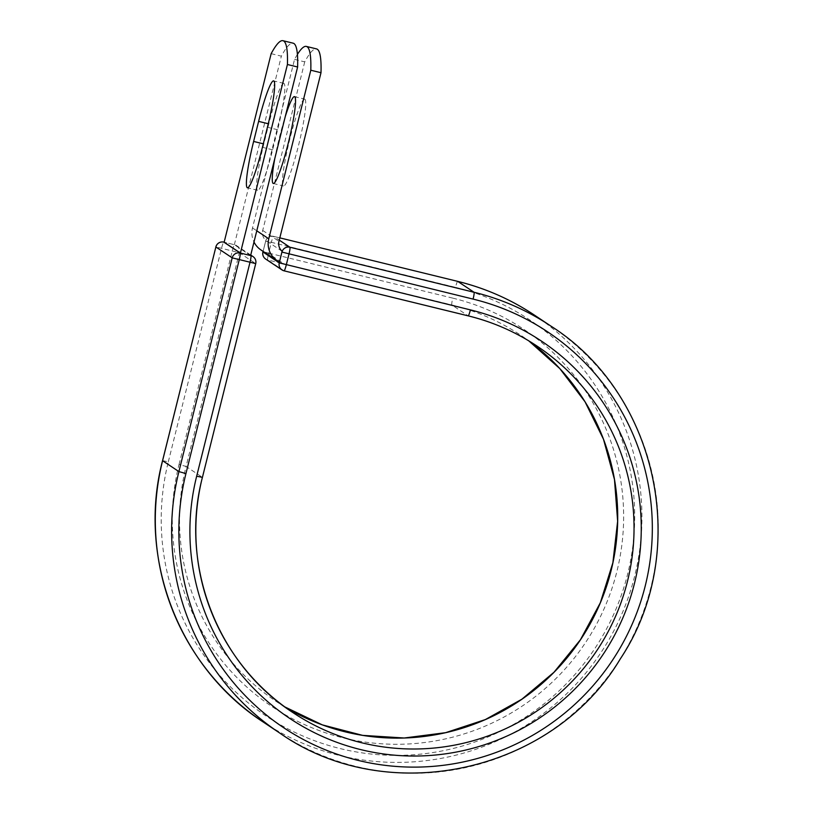 <?xml version="1.0" encoding="UTF-8"?>
<svg xmlns="http://www.w3.org/2000/svg" width="814" height="814" viewBox="0 0 814 814"><rect width="100%" height="100%" fill="white"/><g stroke="black" fill="none" stroke-linecap="round" stroke-linejoin="round"><path stroke-width="0.61" stroke-dasharray="4.07 3.05" d="M284.025 83.476A44.699 4.976 -76.3 0 0 283.842 83.384A44.699 4.976 -76.3 0 0 268.824 123.87L263.817 143.936A44.699 4.976 -76.3 0 0 257.6 190.283A44.699 4.976 -76.3 0 0 272.629 149.807L277.625 129.741A44.699 4.976 -76.3 0 0 284.025 83.476M304.904 99.227A44.699 4.976 103.7 0 1 298.728 144.617A44.699 4.976 103.7 0 1 283.486 185.968A44.699 4.976 103.7 0 1 283.303 185.887A44.699 4.976 103.7 0 1 289.479 140.496A44.699 4.976 103.7 0 1 304.721 99.135A44.699 4.976 103.7 0 1 304.904 99.227M274.827 158.425A44.699 4.976 103.7 0 1 285.266 116.555M297.415 54.406A192.653 21.459 -76.3 0 0 294.536 59.381L252.503 227.951A20.604 20.462 123.7 0 0 253.988 242.002M294.536 59.381L304.731 61.874A192.653 21.459 103.7 0 1 316.554 48.911M304.731 61.874L262.708 230.454A10.043 9.972 123.7 0 0 265.893 240.466A6.604 6.563 123.7 0 0 265.659 241.219L263.085 251.384L265.629 241.198A6.604 6.563 -56.3 0 1 273.606 236.355L279.263 240.13M260.968 249.969A20.604 20.462 123.7 0 0 263.156 251.241L265.659 241.219M279.426 262.077A20.604 20.462 123.7 0 0 283.679 263.644L267.409 252.798A20.604 20.462 -56.3 0 1 263.156 251.241L263.115 251.404M282.163 251.312L265.893 240.466M283.679 263.644L279.304 262.576M267.409 252.798L263.94 251.953M250.631 255.464L234.585 244.76L224.145 242.206L234.34 244.709L250.61 255.555M271.154 53.663L281.359 56.156A192.653 21.459 103.7 0 1 293.182 43.193M234.34 244.709L281.359 56.156M268.824 123.87L268.284 123.738M252.503 227.951L256.776 230.81M262.708 230.454L278.968 241.29M279.823 237.871L273.606 236.355A6.604 0.733 103.7 0 0 273.575 236.345A6.604 6.604 0 0 0 265.598 241.158L271.357 242.328A6.604 0.733 103.7 0 1 273.575 236.345L279.823 237.871M457.661 281.369A6.604 0.733 -76.3 0 0 455.474 287.352L271.357 242.328L268.671 253.103L262.953 251.923M537.057 346.103L528.774 340.852A220.177 218.63 123.7 0 0 520.736 335.226A220.177 218.63 123.7 0 0 451.841 304.965L267.725 259.941A6.604 0.733 103.7 0 1 268.671 253.103L452.788 298.127A6.604 0.733 -76.3 0 0 451.841 304.965L468.162 315.842A220.177 218.63 123.7 0 1 468.213 315.863M284.096 270.838L267.725 259.941A6.604 6.563 -56.3 0 1 265.659 259.035M279.324 732.763A244.505 242.786 123.7 0 0 616.951 663.97A244.505 242.786 123.7 0 0 550.549 325.865M263.003 721.876A244.505 242.786 123.7 0 0 600.63 653.093A244.505 242.786 123.7 0 0 534.228 314.977M162.597 460.653L168.315 461.833A237.902 236.223 123.7 0 0 340.456 748.646A237.902 236.223 123.7 0 0 627.614 574.155A237.902 236.223 123.7 0 0 455.474 287.352M452.788 298.127A226.78 225.183 123.7 0 1 616.88 571.53A226.78 225.183 123.7 0 1 343.142 737.86A226.78 225.183 123.7 0 1 179.039 464.458L186.07 466.453A220.177 218.63 123.7 0 0 276.495 701.637A220.177 218.63 123.7 0 0 284.778 706.888L292.816 712.515M250.732 255.057L236.65 245.665A6.604 6.604 0 0 0 234.554 244.749A6.604 0.733 -76.3 0 1 234.585 244.76A6.604 6.563 -56.3 0 1 239.357 252.727L186.07 466.453L202.391 477.33L255.677 263.604L239.357 252.727L215.893 246.917M168.315 461.833L221.601 248.107A6.604 0.733 -76.3 0 1 223.789 242.124M179.039 464.458L232.336 250.732A6.604 0.733 -76.3 0 1 234.554 244.749L224.145 242.206M263.817 143.936L263.298 143.803M272.629 149.807L262.423 147.314M277.625 129.741L267.43 127.249M252.971 256.542A6.604 6.563 -56.3 0 1 255.677 263.604M283.842 83.384L273.636 80.891M273.28 183.476L283.486 185.968M294.515 96.642L304.721 99.135M257.6 190.283L247.405 187.79"/><path stroke-width="1.22" d="M273.83 80.973A44.699 4.976 -76.3 0 0 273.636 80.891A44.699 4.976 -76.3 0 0 258.618 121.378L253.622 141.443A44.699 4.976 -76.3 0 0 247.405 187.79A44.699 4.976 -76.3 0 0 262.423 147.314L267.43 127.249A44.699 4.976 -76.3 0 0 273.83 80.973M285.266 116.555A44.699 4.976 103.7 0 1 294.515 96.642A44.699 4.976 103.7 0 1 294.709 96.724A44.699 4.976 103.7 0 1 288.522 142.114A44.699 4.976 103.7 0 1 273.28 183.476A44.699 4.976 103.7 0 1 273.097 183.394A44.699 4.976 103.7 0 1 274.827 158.425M306.359 46.418A192.653 21.459 -76.3 0 1 310.795 70.218L268.773 238.797A20.604 20.462 123.7 0 0 279.426 262.077L281.919 252.055A6.604 6.563 -56.3 0 1 282.163 251.312A10.043 9.972 123.7 0 1 278.968 241.29L321.001 72.711A192.653 21.459 103.7 0 0 316.554 48.911L306.359 46.418A192.653 21.459 -76.3 0 0 297.415 54.406M310.795 70.218L321.001 72.711M253.988 242.002A20.604 20.462 123.7 0 0 260.968 249.969L277.228 260.806M263.94 251.953L279.426 262.077M297.619 67.002L250.61 255.555L240.405 253.062L224.145 242.216L271.154 53.663A192.653 21.459 103.7 0 1 282.977 40.7A192.653 21.459 103.7 0 1 287.423 64.499L297.619 67.002A192.653 21.459 103.7 0 0 293.182 43.193L282.977 40.7M240.405 253.062L287.423 64.499M268.284 123.738L258.618 121.378M256.776 230.81L268.773 238.797M262.953 251.923L263.054 251.363L262.942 251.974L279.263 262.861L281.919 252.055M255.677 263.604L232.194 257.855L178.907 471.591L162.586 460.714A244.505 242.786 123.7 0 0 263.003 721.876L279.324 732.763A244.505 242.786 123.7 0 1 178.907 471.591L185.938 473.585A237.902 236.223 123.7 0 0 358.079 760.388A237.902 236.223 123.7 0 0 645.237 585.907A237.902 236.223 123.7 0 0 473.097 299.094A6.604 0.733 -76.3 0 0 474.043 292.257L289.926 247.232A6.604 0.733 103.7 0 1 288.98 254.07L286.294 264.845A6.604 0.733 103.7 0 1 284.066 270.828A6.604 0.733 103.7 0 1 284.045 270.818A6.604 6.563 -56.3 0 1 279.263 262.861L470.4 309.88A6.604 0.733 -76.3 0 1 468.182 315.863L284.066 270.828A6.604 6.604 0 0 1 281.98 269.912L265.659 259.035A6.604 6.563 -56.3 0 1 262.942 251.974L262.912 251.943A6.604 6.604 0 0 0 265.659 259.035M473.097 299.094L281.949 252.075A6.604 6.563 -56.3 0 1 289.926 247.232L279.263 240.13M279.324 732.763C387.189 808.933 552.391 773.107 620.329 658.852C691.544 551.984 658.455 393.945 550.549 325.865A244.505 242.786 123.7 0 0 474.043 292.257L457.722 281.379L279.823 237.871L457.692 281.369A6.604 0.733 -76.3 0 0 457.661 281.369C485.164 288.125 510.683 299.328 534.228 314.977A244.505 242.786 123.7 0 0 457.722 281.379A6.604 0.733 -76.3 0 0 457.692 281.369M470.4 309.88A226.78 225.183 123.7 0 1 634.503 583.282A226.78 225.183 123.7 0 1 360.765 749.613A226.78 225.183 123.7 0 1 196.662 476.21L202.391 477.33A220.177 218.63 123.7 0 0 292.816 712.515A220.177 218.63 123.7 0 0 596.855 650.569A220.177 218.63 123.7 0 0 537.057 346.103A220.177 218.63 123.7 0 0 468.213 315.863A6.604 0.733 -76.3 0 1 468.162 315.842L284.096 270.838M263.003 721.876C179.049 667.592 136.884 557.885 162.556 460.673L215.873 246.978A6.604 6.563 -56.3 0 1 223.85 242.134A6.604 0.733 -76.3 0 0 223.819 242.124L240.171 253.012A6.604 6.563 -56.3 0 0 232.194 257.855L215.873 246.978L162.597 460.653M284.778 706.888A220.177 218.63 123.7 0 0 580.535 639.692A220.177 218.63 123.7 0 0 528.774 340.852L559.829 368.6L585.032 401.79L603.469 439.204L614.478 479.507L617.643 521.214L612.871 562.8L600.325 602.787L580.463 639.712L554.008 672.242L521.916 699.185L485.348 719.576L445.645 732.671L404.232 738.003L362.627 735.368L322.313 724.877L284.778 706.888M196.662 476.21L249.959 262.474A6.604 0.733 -76.3 0 0 250.905 255.637L250.631 255.464M185.938 473.585L239.224 259.849A6.604 0.733 -76.3 0 0 240.171 253.012L250.905 255.637A6.604 6.563 -56.3 0 1 252.971 256.542A6.604 6.604 0 0 1 255.718 263.644L202.421 477.37C179.314 564.936 217.277 663.675 292.816 712.515M223.819 242.124A6.604 0.733 -76.3 0 0 223.789 242.124A6.604 6.604 0 0 0 215.842 246.937L215.893 246.917M263.298 143.803L253.622 141.443M534.228 314.977L550.549 325.865M468.182 315.863C492.908 321.937 515.873 332.02 537.057 346.103M250.732 255.057L252.971 256.542"/></g></svg>

